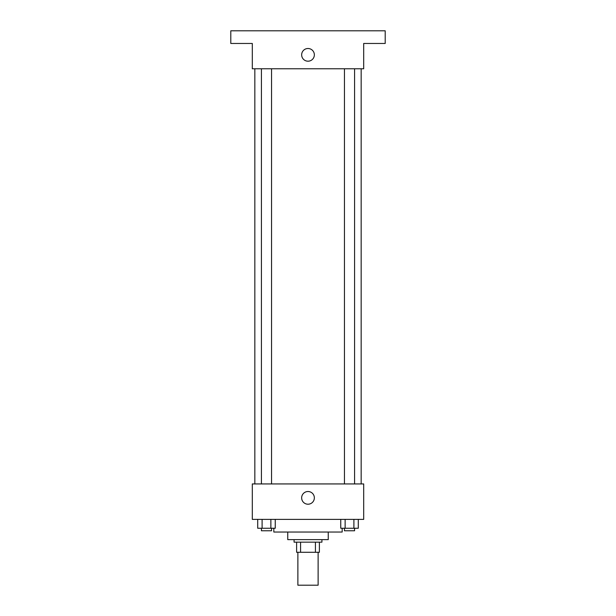 <?xml version="1.0" encoding="UTF-8"?>
<svg xmlns="http://www.w3.org/2000/svg" width="616" height="616" viewBox="0 0 616 616"><rect width="100%" height="100%" fill="white"/><g stroke="black" fill="none" stroke-linecap="round" stroke-linejoin="round"><path stroke-width="0.92" d="M297.875 552.29L297.875 585.2L318.125 585.2L318.125 552.29M315.43 542.165L315.43 552.29L296.612 552.29L296.612 542.165M315.43 552.29L319.388 552.29L319.388 542.165L319.388 552.29M321.922 539.631L321.922 542.165L294.078 542.165L294.078 539.631M300.57 542.165L300.57 552.29M328.251 532.039L328.251 539.631L287.749 539.631L287.749 532.039M342.173 528.243L342.173 532.039L273.827 532.039L273.827 528.243M363.694 519.38L252.306 519.38L252.306 483.937L363.694 483.937L363.694 519.38M314.353 497.867A6.353 6.353 0 0 1 304.828 503.364A6.353 6.353 0 0 1 304.828 492.361A6.353 6.353 0 0 1 314.353 497.867M361.161 68.776L361.161 483.937M344.452 483.937L344.452 68.776M271.548 68.776L271.548 483.937M363.694 68.776L252.306 68.776L252.306 43.459L230.792 43.459L230.792 30.8L385.208 30.8L385.208 43.459L363.694 43.459L363.694 68.776M314.353 54.847A6.353 6.353 0 0 1 304.828 60.345A6.353 6.353 0 0 1 304.828 49.349A6.353 6.353 0 0 1 314.353 54.847M358.289 519.38L358.289 528.243L340.748 528.243L340.748 519.38M353.9 519.38L353.9 528.243M345.129 519.38L345.129 528.243M354.577 528.243L354.577 530.776L344.452 530.776L344.452 528.243M275.252 519.38L275.252 528.243L257.711 528.243L257.711 519.38M270.871 519.38L270.871 528.243M262.1 519.38L262.1 528.243M271.548 528.243L271.548 530.776L261.423 530.776L261.423 528.243M254.839 68.776L254.839 483.937M354.577 483.937L354.577 68.776M261.423 68.776L261.423 483.937"/></g></svg>
